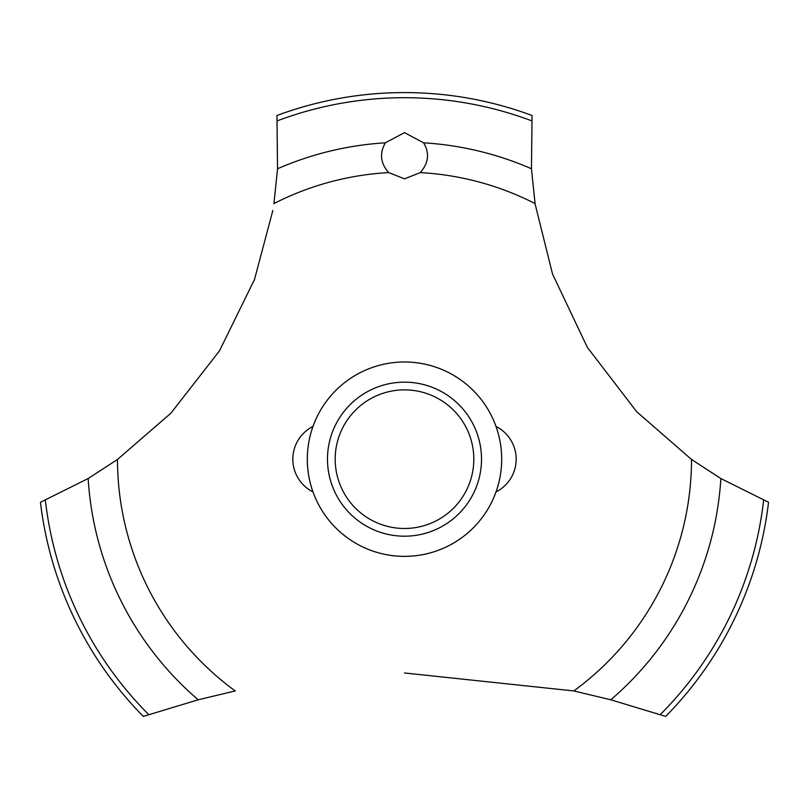 <?xml version="1.0" encoding="UTF-8"?>
<svg xmlns="http://www.w3.org/2000/svg" width="809" height="809" viewBox="0 0 809 809"><rect width="100%" height="100%" fill="white"/><g stroke="black" fill="none" stroke-linecap="round" stroke-linejoin="round"><path stroke-width="1.21" d="M117.649 459.34L88.151 478.534L40.45 502.278A366.588 366.588 0 0 0 143.304 716.41L198.195 699.795L235.399 690.896M501.691 459.178A97.191 97.191 0 0 1 404.5 556.37A97.191 97.191 0 0 1 307.309 459.178A97.191 97.191 0 0 1 404.5 361.987A97.191 97.191 0 0 1 501.691 459.178A97.191 97.191 0 0 0 355.909 375.012A97.191 97.191 0 0 0 355.909 543.345A97.191 97.191 0 0 0 501.691 459.178M272.845 210.471L254.511 279.459L219.492 350.853L170.881 413.197L117.487 459.461A287.013 287.013 0 0 0 235.186 690.937M404.5 672.977L573.814 690.937A287.013 287.013 0 0 0 691.513 459.461L636.754 411.781L587.354 347.374L552.537 274.039L535.143 204.111M535.062 203.575A287.013 287.013 0 0 0 420.296 172.6L404.5 178.85L388.704 172.6A287.013 287.013 0 0 0 273.938 203.575M388.866 172.752C380.483 163.549 379.31 153.568 385.347 142.819L404.5 132.636L423.643 142.819C429.781 153.174 428.608 163.155 420.134 172.752M535.093 203.777L531.452 168.768L532.059 115.495A366.588 366.588 0 0 0 276.941 115.495L277.548 168.768L273.907 203.777M573.601 690.896L610.805 699.795L665.696 716.41A366.588 366.588 0 0 0 768.55 502.278L720.849 478.534L691.351 459.34M327.483 459.178A77.017 77.017 0 0 1 404.5 382.161A77.017 77.017 0 0 1 481.517 459.178A77.017 77.017 0 0 1 404.5 536.195A77.017 77.017 0 0 1 327.483 459.178M335.189 459.178A69.311 69.311 0 0 0 404.5 528.489A69.311 69.311 0 0 0 473.811 459.178A69.311 69.311 0 0 0 404.5 389.867A69.311 69.311 0 0 0 335.189 459.178M423.653 142.819A316.946 316.946 0 0 1 531.452 168.768M277.335 120.814A361.471 361.471 0 0 1 531.665 120.814M277.548 168.768A316.946 316.946 0 0 1 385.347 142.819M763.635 500.205A361.471 361.471 0 0 1 660.286 714.58M720.849 478.534A316.946 316.946 0 0 1 610.805 699.795M198.195 699.795A316.946 316.946 0 0 1 88.151 478.534M148.714 714.58A361.471 361.471 0 0 1 45.365 500.205M312.992 426.444A36.658 36.658 0 0 0 312.992 491.923M496.008 491.923A36.658 36.658 0 0 0 496.008 426.444"/></g></svg>
